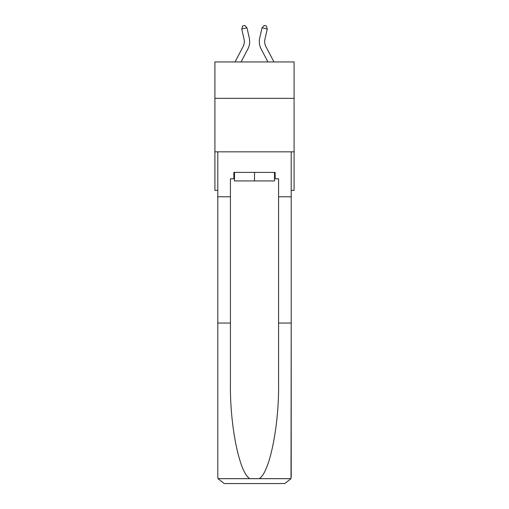 <?xml version="1.0" encoding="UTF-8"?>
<svg xmlns="http://www.w3.org/2000/svg" width="509" height="509" viewBox="0 0 509 509"><rect width="100%" height="100%" fill="white"/><g stroke="black" fill="none" stroke-linecap="round" stroke-linejoin="round"><path stroke-width="0.76" d="M294.094 98.326L294.094 61.945L214.906 61.945L214.906 98.326L294.094 98.326L294.094 190.353L291.205 190.353M294.094 151.828L214.906 151.828L214.906 98.326M214.906 151.828L214.906 190.353L217.795 190.353M235.043 61.945L243.111 46.535A10.702 10.702 0 0 0 244.066 39.193L241.743 28.994L246.96 27.804L249.283 38.003A16.053 16.053 0 0 1 247.851 49.023L241.081 61.945M273.957 61.945L265.889 46.535A10.702 10.702 0 0 1 264.934 39.193L267.257 28.994L262.04 27.804L259.717 38.003A16.053 16.053 0 0 0 261.149 49.023L267.919 61.945M274.51 172.379L274.51 180.937L234.49 180.937L234.49 172.379M254.5 172.379L254.5 180.937M274.51 178.799L275.153 178.799L275.153 172.379L233.847 172.379L233.847 178.799L230.424 178.799L230.424 323.043L217.795 323.043L217.795 477.13L217.986 478.67L224.214 483.55L240.483 483.55M224.214 483.55L284.786 483.55L224.214 483.55M268.517 483.55L284.786 483.55L291.014 478.67L291.205 323.043L291.205 477.13M230.424 323.043L230.424 382.908C229.763 425.435 239.421 473.077 249.843 478.67L259.157 478.67C269.579 473.077 279.237 425.435 278.576 382.908L278.576 178.799L275.153 178.799M217.795 477.13L217.795 151.828L291.205 151.828L291.205 196.773L278.576 196.773M230.424 196.773L217.795 196.773M291.205 196.773L291.205 323.043L278.576 323.043M233.847 178.799L234.49 178.799M265.889 46.535A10.702 10.702 0 0 1 264.934 39.193A10.702 10.702 0 0 0 265.889 46.535A10.702 10.702 0 0 1 264.934 39.193A10.702 10.702 0 0 0 265.889 46.535A10.702 10.702 0 0 1 264.934 39.193A10.702 10.702 0 0 0 265.889 46.535A10.702 10.702 0 0 1 264.934 39.193A10.702 10.702 0 0 0 265.889 46.535A10.702 10.702 0 0 1 264.934 39.193A10.702 10.702 0 0 0 265.889 46.535A10.702 10.702 0 0 1 264.934 39.193A10.702 10.702 0 0 0 265.889 46.535A10.702 10.702 0 0 1 264.934 39.193A10.702 10.702 0 0 0 265.889 46.535A10.702 10.702 0 0 1 264.934 39.193A10.702 10.702 0 0 0 265.889 46.535A10.702 10.702 0 0 1 264.934 39.193A10.702 10.702 0 0 0 265.889 46.535A10.702 10.702 0 0 1 264.934 39.193A10.702 10.702 0 0 0 265.889 46.535A10.702 10.702 0 0 1 264.934 39.193A10.702 10.702 0 0 0 265.889 46.535A10.702 10.702 0 0 1 264.934 39.193A10.702 10.702 0 0 0 265.889 46.535A10.702 10.702 0 0 1 264.934 39.193A10.702 10.702 0 0 0 265.889 46.535A10.702 10.702 0 0 1 264.934 39.193A10.702 10.702 0 0 0 265.889 46.535M262.04 27.804L259.717 38.003L262.04 27.804L259.717 38.003L262.04 27.804L259.717 38.003L262.04 27.804L259.717 38.003L262.04 27.804L259.717 38.003L262.04 27.804L259.717 38.003L262.04 27.804L259.717 38.003L262.04 27.804L259.717 38.003L262.04 27.804L259.717 38.003L262.04 27.804L259.717 38.003L262.04 27.804L259.717 38.003L262.04 27.804L259.717 38.003L262.04 27.804L259.717 38.003L262.04 27.804L259.717 38.003L262.04 27.804L264.222 25.45L266.309 25.927L267.257 28.994M243.111 46.535A10.702 10.702 0 0 0 244.066 39.193A10.702 10.702 0 0 1 243.111 46.535A10.702 10.702 0 0 0 244.066 39.193A10.702 10.702 0 0 1 243.111 46.535A10.702 10.702 0 0 0 244.066 39.193A10.702 10.702 0 0 1 243.111 46.535A10.702 10.702 0 0 0 244.066 39.193A10.702 10.702 0 0 1 243.111 46.535A10.702 10.702 0 0 0 244.066 39.193A10.702 10.702 0 0 1 243.111 46.535A10.702 10.702 0 0 0 244.066 39.193A10.702 10.702 0 0 1 243.111 46.535A10.702 10.702 0 0 0 244.066 39.193A10.702 10.702 0 0 1 243.111 46.535A10.702 10.702 0 0 0 244.066 39.193A10.702 10.702 0 0 1 243.111 46.535M241.743 28.994L242.691 25.927L244.778 25.45L246.96 27.804M217.986 478.67L249.843 478.67M259.157 478.67L291.014 478.67"/></g></svg>
